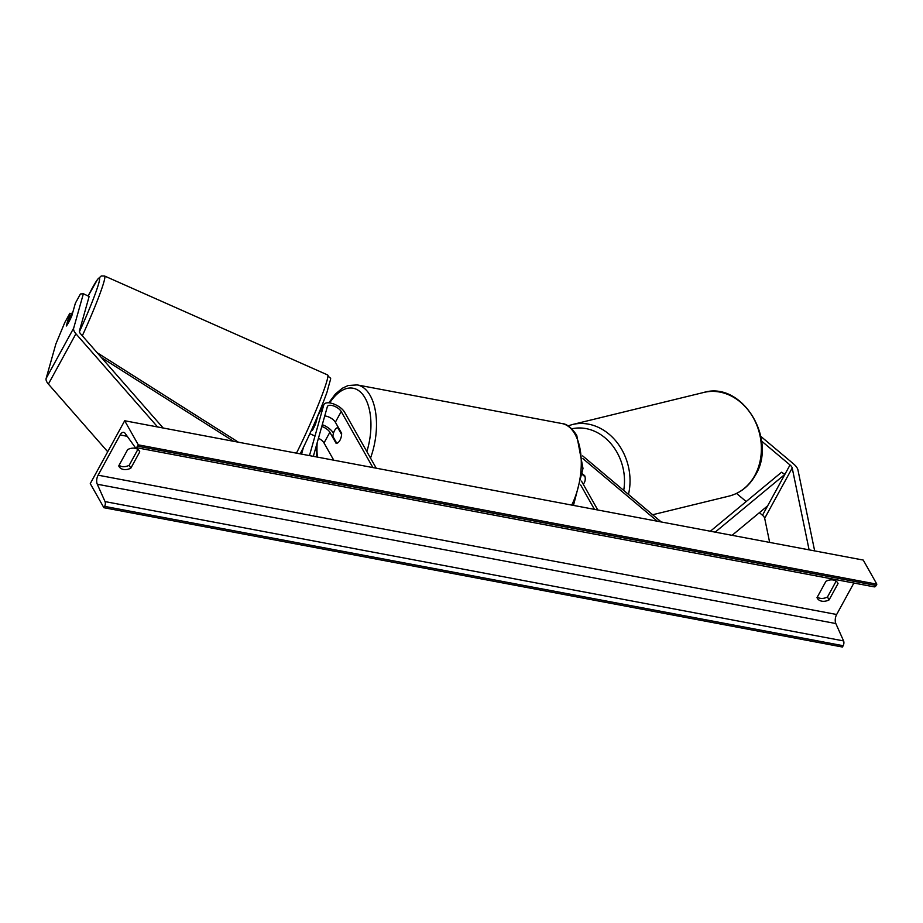<?xml version="1.0" encoding="UTF-8"?>
<svg xmlns="http://www.w3.org/2000/svg" width="923" height="923" viewBox="0 0 923 923"><rect width="100%" height="100%" fill="white"/><g stroke="black" fill="none" stroke-linecap="round" stroke-linejoin="round"><path stroke-width="1.38" d="M761.579 441.067L790.019 464.984A6.415 2.884 -151.3 0 1 791.83 467.05A6.415 2.884 -151.3 0 1 792.211 468.019L809.102 549.854M736.519 493.424L746.176 501.547M759.41 512.68L762.49 515.265A6.415 2.884 -151.3 0 1 764.302 517.33A6.415 2.884 -151.3 0 1 764.682 518.299L769.655 542.412M760.84 436.406L793.584 463.934A12.83 5.769 -151.3 0 1 797.195 468.065A12.83 5.769 -151.3 0 1 797.957 469.992L814.663 550.904M46.15 378.418L73.678 328.138L83.382 293.722L80.416 293.987L75.363 303.217L71.775 315.954A8.019 0.738 116 0 1 68.625 322.404A8.019 0.738 116 0 1 66.271 326.015L69.86 313.266L64.806 322.496L55.853 344.002L46.15 378.418A12.83 5.769 28.7 0 0 46.888 382.007A12.83 5.769 28.7 0 0 48.388 384.072L107.714 451.739M83.382 293.722L89.127 296.525L79.424 330.942A6.415 2.884 28.7 0 0 79.793 332.73A6.415 2.884 28.7 0 0 80.543 333.768L163.163 428.007M71.509 314.074L69.86 313.266M73.678 328.138A12.83 5.769 28.7 0 0 74.417 331.715A12.83 5.769 28.7 0 0 75.917 333.78L157.602 426.957M119.275 464.927L120.302 466.103M376.238 468.203L344.567 412.166A12.034 5.411 28.7 0 0 333.722 403.974A12.034 5.411 28.7 0 0 323.95 404.482L318.1 415.165A12.034 5.411 -151.3 0 0 317.881 415.685L315.562 423.934A8.019 0.738 116 0 1 312.412 430.372A8.019 0.738 116 0 1 312.343 430.499M323.95 404.482A12.034 5.411 28.7 0 0 323.742 405.001L309.47 455.604M303.459 447.32L301.544 454.116M333.434 433.291L333.215 432.91A12.034 5.411 28.7 0 0 322.265 424.684M333.745 460.185L324.008 442.959A8.019 3.6 28.7 0 0 318.447 438.229M324.723 415.973A8.019 3.6 -151.3 0 1 335.361 422.215L341.625 433.302A8.019 4.2 100.7 0 1 336.122 443.352L329.857 432.276A8.019 3.6 28.7 0 0 321.758 426.518M372.88 467.569L341.21 411.531A8.019 3.6 28.7 0 0 333.976 406.062A8.019 3.6 28.7 0 0 327.469 406.408A8.019 3.6 28.7 0 0 327.33 406.755L313.347 456.343M584.294 482.741A8.019 6.68 -103.7 0 1 583.209 484.16A8.019 6.542 -106.4 0 0 584.294 482.741A8.019 6.542 -106.4 0 0 584.755 475.783L582.551 473.926M582.69 455.916L661.226 521.968M582.921 458.639L657.349 521.23M597.804 510.004L581.49 481.137M594.447 509.369L580.694 485.025M337.703 427.591A8.019 4.2 -79.3 0 0 332.891 436.394L336.78 443.282A8.019 4.2 -79.3 0 0 341.591 434.479L337.703 427.591L338.487 427.741M582.471 474.641L585.032 476.787M103.884 507.708L90.269 483.606L124.686 420.75L863.236 560.065L876.85 584.167L876.123 585.482A3.611 1.892 100.7 0 1 874.231 586.866L135.681 447.54A3.611 1.892 100.7 0 1 134.92 447.009L125.136 433.36A6.819 3.577 -79.3 0 0 123.705 432.356A6.819 3.577 -79.3 0 0 120.117 434.952L98.103 475.183A6.819 3.577 -79.3 0 0 97.284 484.229L105.037 501.593A3.611 1.892 100.7 0 1 104.611 506.381L103.884 507.708L842.434 647.023L843.16 645.708A3.611 1.892 100.7 0 0 843.587 640.92L835.834 623.544A6.819 3.577 -79.3 0 1 836.653 614.499L853.879 583.024M836.123 581.167L827.458 597.008A10.026 7.257 -29.5 0 1 820.097 598.277A10.026 7.257 -29.5 0 1 817.282 597.123M119.009 465.4A10.026 7.257 150.5 0 0 121.824 466.553A10.026 7.257 150.5 0 0 129.185 465.284L137.862 449.443M118.732 465.896A10.026 7.257 150.5 0 0 119.032 466.519A10.026 7.257 150.5 0 0 123.463 469.449A10.026 7.257 150.5 0 0 130.824 468.18L139.765 451.843A10.026 7.257 150.5 0 0 139.465 451.22A10.026 7.257 150.5 0 0 127.686 449.559L118.732 465.896M821.724 601.161A10.026 7.257 -29.5 0 1 817.305 598.242A10.026 7.257 -29.5 0 1 817.005 597.619L825.947 581.282A10.026 7.257 -29.5 0 1 837.738 582.944A10.026 7.257 -29.5 0 1 838.038 583.555L829.085 599.904A10.026 7.257 -29.5 0 1 821.724 601.161M124.686 420.75L138.3 444.851L876.85 584.167M138.3 444.851L137.573 446.167A3.611 1.892 100.7 0 1 135.681 447.54M829.085 599.904L827.458 597.008M838.038 583.555L837.357 582.367M139.765 451.843L139.096 450.643M130.824 468.18L129.185 465.284M72.894 311.997L72.744 311.928A8.019 0.588 -66.1 0 0 70.829 315.412A8.019 0.588 -66.1 0 0 68.348 320.927L67.287 324.688M72.744 311.928L71.313 316.993M315.378 421.361A8.019 0.588 -66.1 0 1 314.097 424.672L315.043 425.088M316.635 420.115L316.035 419.838M314.085 435.61L309.874 433.741M732.066 535.328L767.648 505.839L784.862 474.41L715.187 532.144M784.862 474.41L781.55 472.241L710.352 531.233M101.392 357.559L233.588 441.298M97.157 352.724L238.422 442.209M762.49 515.265L790.019 464.984M764.682 518.299L792.211 468.019M48.388 384.072L75.917 333.78M317.881 415.685L323.742 405.001M324.008 442.959L329.857 432.276M335.361 422.215L341.21 411.531M571.729 505.077A53.338 27.944 -79.3 0 0 574.983 434.168A53.338 27.944 -79.3 0 0 561.98 423.553C566.687 423.772 571.614 427.695 576.748 435.333L582.99 468.434L573.471 505.412M561.98 423.553L357.201 384.914A53.338 27.944 100.7 0 1 370.192 395.54A53.338 27.944 100.7 0 1 370.515 458.073M366.858 451.589A49.334 25.844 -79.3 0 0 365.116 398.044A49.334 25.844 -79.3 0 0 329.684 402.913M317.166 442.775A49.334 25.844 -79.3 0 0 317.431 457.104M703.73 392.46C742.392 380.691 778.147 440.029 755.014 475.83C748.807 486.444 740.142 493.194 729.043 496.101A53.338 44.454 -103.7 0 0 754.391 476.245A53.338 44.454 -103.7 0 0 752.337 416.135A53.338 44.454 -103.7 0 0 703.73 392.46L572.387 424.534A53.338 44.454 76.3 0 1 616.529 441.829A53.338 44.454 76.3 0 1 628.471 494.416M623.706 490.401A49.334 41.108 -103.7 0 0 571.799 428.814M120.117 434.952L127.247 436.302M98.103 475.183L836.653 614.499M137.573 446.167L876.123 585.482M104.611 506.381L843.16 645.708M105.037 501.593L843.587 640.92M97.284 484.229L835.834 623.544M82.309 335.787A53.338 3.9 -66.1 0 0 104.622 276.035L101.242 275.977L97.596 279.311L88.123 296.041A49.334 3.611 113.9 0 1 99.107 281.953A49.334 3.611 113.9 0 1 79.413 331.784M104.622 276.035L327.653 374.957A53.338 3.9 113.9 0 1 299.387 447.263A53.338 3.9 113.9 0 1 296.456 453.158M357.201 384.914L348.202 385.502L342.248 388.283L335.43 393.994L328.761 402.82M316.393 445.532L316.67 456.966M729.043 496.101L652.653 514.746M568.014 425.884L572.387 424.534M327.653 374.957C331.322 381.684 332.188 372.154 327.054 392.021C321.169 408.474 313.312 426.876 303.494 447.251L300.194 453.862"/></g></svg>
